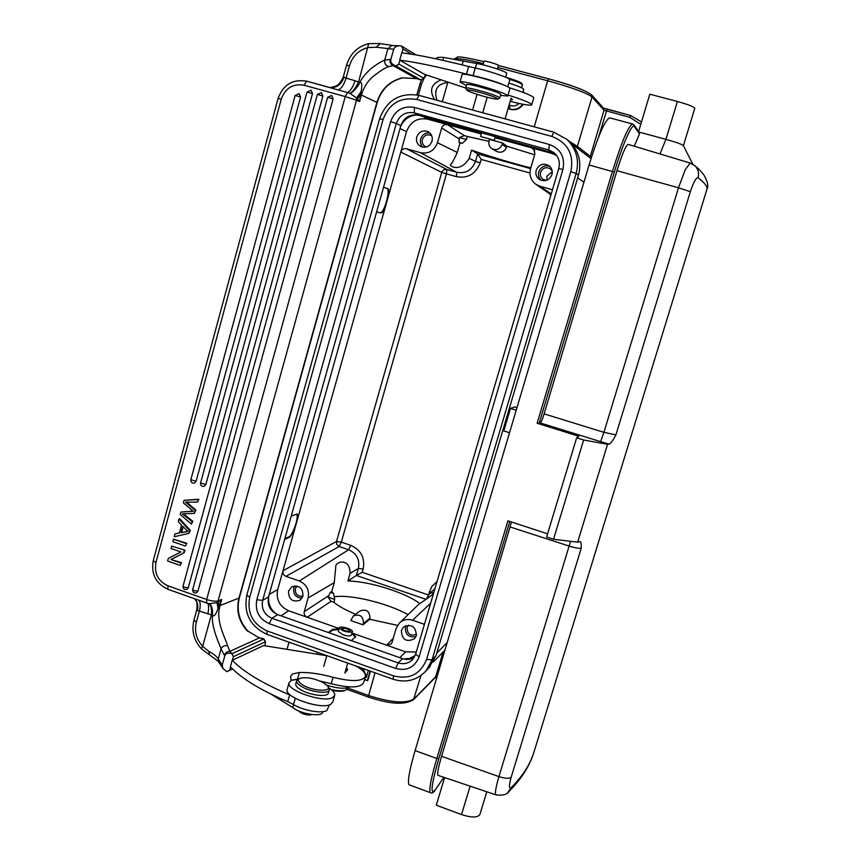 <?xml version="1.0" encoding="UTF-8"?>
<svg xmlns="http://www.w3.org/2000/svg" width="860" height="860" viewBox="0 0 860 860"><rect width="100%" height="100%" fill="white"/><g stroke="black" fill="none" stroke-linecap="round" stroke-linejoin="round"><path stroke-width="1.29" d="M345.526 690.236L344.838 690.58C342.054 691.58 337.808 691.505 332.089 690.333M331.111 689.505C337.722 691.021 342.635 691.214 345.86 690.075L347.902 687.742M349.827 631.133C346.344 631.487 343.624 630.638 341.7 628.585C344.731 627.811 347.494 628.585 349.988 630.885L349.827 631.133M352.138 631.939C346.634 632.508 342.344 631.165 339.291 627.918C339.399 625.403 353.127 629.219 352.385 631.562L352.138 631.939M476.924 86.107L491.307 90.278M462.067 74.712L462.11 74.53C462.4 72.057 502.53 83.108 508.873 87.419L509.915 88.58L507.808 95.901M500.531 95.449L507.765 96.03L506.701 94.922C500.327 90.73 460.24 79.668 459.982 82.012L466.378 85.538M508.862 83.055C518.666 86.226 523.611 88.354 523.708 89.44L522.88 92.31M475.397 68.058L476.687 63.522L443.642 57.416C439.492 57.147 437.095 57.416 436.428 58.211L436.256 58.824M476.687 63.522C486.502 64.973 508.486 72.305 506.69 73.487L505.615 77.206C514.355 79.786 519.709 81.829 521.697 83.302L522.514 84.699M484.008 61.329L484.051 61.243C484.739 60.404 499.391 64.769 498.424 65.51L548.648 78.841C571.427 85.172 585.38 90.278 590.519 94.17M466.636 84.645L466.668 84.527C468.485 84.044 474.838 85.376 485.728 88.516C495.489 91.515 500.509 93.525 500.789 94.546L499.81 97.922M484.115 93.632C473.387 90.558 467.571 89.365 466.69 90.074C467.69 91.128 472.301 92.901 480.514 95.417C489.673 98.072 495.403 99.319 497.725 99.18C498.273 98.448 493.737 96.599 484.115 93.632M497.897 99.083L499.789 98.019C499.499 97.029 494.478 95.041 484.728 92.041C473.828 88.903 467.485 87.559 465.668 88.01L465.69 88.236M311.664 714.542L310.137 714.993C304.956 714.929 301.108 713.563 298.57 710.887M329.165 690.129L328.359 692.934C328.219 697.589 309.503 695.364 300.366 689.537C297.087 687.505 295.528 685.689 295.7 684.087L295.818 683.678M323.844 682.969C314.652 678.368 306.708 676.798 300.011 678.282C297.194 679.744 298.076 681.948 302.677 684.904C313.147 691.558 333.562 692.106 327.316 685.689L323.844 682.969M299.441 678.572L296.603 680.937C296.431 682.528 297.99 684.334 301.269 686.366C310.417 692.171 329.133 694.407 329.262 689.784L328.165 687.086M510.603 99.76L512.485 99.771L511.001 98.083M461.175 77.808L460.981 78.518M507.776 86.817L509.776 79.905L509.098 78.98C505.884 76.54 486.663 70.305 475.236 68.026L468.668 66.521C438.965 59.06 416.659 54.513 401.749 52.879L399.717 60.168C414.584 61.92 436.848 66.553 466.518 74.068L473.075 75.594C487.512 78.948 498.617 82.474 506.411 86.161M466.518 74.068L468.668 66.521M466.668 84.527L465.668 88.01L424.356 74.272L399.717 60.168M508.045 95.052C523.611 100.018 531.501 103.286 531.716 104.856C530.244 105.748 523.052 104.576 510.152 101.34M531.76 104.716L533.727 97.943C533.479 96.234 525.363 92.848 509.389 87.752M344.796 673.047L347.655 669.628L346.483 667.489M356.276 666.124C362.769 669.951 365.833 673.348 365.457 676.325C362.554 681.582 351.751 681.905 333.035 677.304C320.458 673.832 309.245 672.23 299.387 672.499L292.594 673.928L290.583 676.358L291.11 680.443M319.974 681.045L331.186 683.721C349.891 688.312 360.706 687.936 363.629 682.603L365.328 676.798M264.826 645.849L265.546 642.14L263.676 639.066L231.953 653.697L233.382 656.717L232.404 660.233L263.558 645.559L326.821 655.75M290.744 695.321L289.659 694.848C262.687 683.528 243.541 671.961 232.232 660.158L230.394 666.747C241.671 678.647 260.784 690.29 287.724 701.642L293.518 704.576C303.236 710.65 322.221 713.918 326.95 710.403L329.444 704.845M289.659 694.848L287.724 701.642M291.078 680.271L298.7 678.948M196.51 599.42L208.679 603.655M349.816 686.914C345.333 689.107 337.7 688.548 326.897 685.237M281.79 699.126L281.392 700.513L270.685 693.977M281.392 700.513L292.819 707.587L293.658 704.652M322.79 711.671L322.683 712.069C322.521 717.401 300.635 714.165 292.819 707.587M298.194 679.185L291.282 680.357L289.014 682.84C286.434 690.591 323.919 703.19 332.766 697.503L334.733 695.224C335.013 693.031 333.003 690.569 328.724 687.839M334.604 695.697L332.788 701.953L330.81 704.275C321.93 710.07 284.477 697.449 287.1 689.602L287.262 689M399.9 60.211L398.836 64.102L423.765 78.206L425.668 74.669M346.526 65.252L349.472 65.758C352.568 56.04 358.77 49.966 368.091 47.558L376.196 47.225L393.687 49.246C394.557 46.945 396.514 45.795 399.535 45.773L401.426 46.032L403.017 49.041L401.942 52.901M411.617 54.212L403.039 49.052L401.426 46.032M416.197 54.965L401.469 46.042M230.534 666.898L229.609 670.305L226.943 671.671L232.555 668.951M263.676 639.066L259.322 637.937L248.013 631.154C239.295 621.5 236.392 610.471 239.284 598.055M229.416 670.402L226.889 671.682L222.944 668.5L222.267 664.974L224.825 655.771C225.761 653.267 228.126 652.568 231.91 653.697L229.91 651.342L259.322 637.937L248.013 631.154M247.454 631.154C238.854 621.63 236.005 610.697 238.897 598.356L376.916 102.34C381.109 89.246 389.558 81.076 402.254 77.841L416.466 78.615L420.991 79.969M402.254 77.841L416.444 78.604L420.97 79.948L395.923 65.941L393.171 65.65C390.644 64.478 389.655 62.393 390.214 59.361L384.689 60.211C381.636 61.178 377.024 64.038 370.832 68.8C365.887 73.24 362.189 77.808 359.749 82.506C361.888 81.829 362.35 84.828 361.125 91.504L359.566 101.63L357.448 98.857L360.544 94.707L361.383 95.052L359.566 101.63L356.524 100.244L356.642 97.975L361.125 91.504M224.825 655.771L224.363 655.191C225.406 652.633 227.255 651.353 229.91 651.342L227.653 645.817C225.438 638.442 215.968 621.479 219.547 607.74L220.074 605.537L239.316 597.937L377.175 102.533L361.383 95.052L362.114 92.708L360.985 92.224L356.835 98.18L357.448 98.857M217.386 602.495L218.075 600.871L221.74 599.495L220.074 605.537L219.128 605.709L218.3 601.957L221.74 599.495L218.031 608.611C215.742 614.792 213.893 617.007 212.484 615.265L197.338 610.385L196.897 609.471M218.3 601.957L217.397 602.505L218.279 607.945L219.547 607.74M224.363 655.191L221.063 648.934C217.677 640.356 211.345 625.854 212.484 615.265C212.85 609.03 211.721 605.171 209.098 603.709L208.873 603.698C211.098 605.203 211.915 608.955 211.334 614.943L202.659 646.333C196.349 639.335 194.252 631.283 196.349 622.199L199.455 610.922C200.702 605.332 200.434 601.753 198.617 600.205M218.967 662.695L218.257 659.061L221.063 648.934C222.46 646.204 224.653 645.161 227.653 645.817M265.074 641.936L233.404 656.707L231.953 653.697M229.609 670.305L232.501 668.908M398.814 64.091L395.879 65.93C391.956 64.5 390.279 62.328 390.848 59.426L393.687 49.246M395.879 65.93L398.836 64.102M423.754 78.206L420.97 79.937M416.444 78.604L393.171 65.65L388.913 66.585C385.065 67.703 379.378 71.358 371.864 77.55C367.747 81.388 364.5 86.441 362.114 92.708M388.913 66.585C385.742 65.769 384.334 63.64 384.689 60.211L387.796 49.02L391.536 45.526L399.535 45.773M349.525 93.203L349.88 93.342C350.858 94.267 358.534 86.699 359.749 82.506L358.566 82.055C354.793 89.3 351.783 93.02 349.525 93.192L347.418 92.504M349.88 93.342L356.835 98.18M209.098 603.709L217.096 602.666L218.031 608.611M222.267 664.974L218.257 659.061C216.838 656.535 213.71 653.976 208.873 651.375L202.648 646.333L201.326 648.655M153.274 560.602L278.113 98.406C283.187 84.667 292.701 78.916 306.633 81.162L347.408 92.514C350.353 91.181 352.901 87.247 355.051 80.743L358.566 82.055L368.65 43.656C357.523 46.558 350.149 53.75 346.537 65.209L343.301 76.959L346.075 78.099L349.472 65.758M208.496 603.58L207.045 603.226C208.797 603.741 209.077 607.321 207.894 613.965M338.173 89.934C341.345 88.698 343.978 84.753 346.075 78.099L355.051 80.743M196.112 481.256L190.834 479.729C190.726 482.234 191.93 483.341 194.435 483.073L196.112 481.256L300.581 97.04L299.097 93.632L295.13 95.492M312.502 93.579L311.062 90.182L307.041 92.009L312.502 93.579L205.841 484.546L204.196 486.341C201.67 486.642 200.466 485.534 200.563 483.008L200.584 482.944M322.855 95.997L321.425 92.6L317.383 94.428L322.855 95.997L188.265 587.745L186.996 589.347C184.33 589.981 182.997 588.939 183.019 586.208L183.04 586.122M197.929 591.153L194.381 590.777L192.683 589.616C192.672 592.368 194.005 593.411 196.682 592.744L197.929 591.153L333.121 98.846L331.702 95.449L327.638 97.277L192.704 589.53M197.424 502.1L185.545 502.154L195.188 510.324L194.36 513.377L182.341 513.871L192.135 521.525L191.447 524.062L180.224 514.506L180.89 512.076L193.253 511.259L183.384 502.863L184.083 500.283L198.133 499.531L197.434 502.111L198.821 499.294L198.133 499.531M180.901 512.065L193.005 511.077M191.447 524.062L192.823 521.267L185.513 515.505M192.145 521.525L192.833 521.267M184.825 515.753L185.524 515.505L183.513 513.968M194.36 513.377L195.876 510.087L186.588 502.165M195.188 510.324L195.876 510.087M187.62 503.777L188.319 503.541M185.556 502.143L186.222 501.928M184.083 500.283L198.821 499.294M186.136 543.563L173.526 539.198L172.849 541.703L185.448 546.078L186.824 543.284L185.448 546.078M173.526 539.198L186.824 543.284M171.656 546.1L184.943 550.185L171.656 546.1L171 548.497L180.901 551.937L168.313 558.43L167.614 561L180.181 565.396L181.535 562.687L180.181 565.396M180.837 562.999L170.968 559.538L181.535 562.687M184.255 550.475L183.546 553.055L170.968 559.538M183.546 553.055L171.677 559.236M184.943 550.185L184.244 552.754M180.944 532.716L182.707 526.266L187.964 531.48L180.955 532.716L187.749 531.329M183.191 526.782L181.643 532.447M181.535 525.073L178.289 521.665L179.009 518.988L189.651 530.641L188.921 533.361L174.193 536.769L174.967 533.909L179.385 533.017L181.535 525.073M174.967 533.909L179.417 532.877M188.921 533.361L190.35 530.373L189.651 530.641M179.009 518.988L179.719 518.741L190.35 530.373M516.989 407.629L514.645 406.887L510.485 408.403L516.215 410.209M510.485 408.403L503.81 430.914L509.529 432.731M458.971 142.33L459.455 137.568L464.325 135.611L467.335 136.45L466.453 139.513L462.379 143.276L458.971 142.33L460.003 142.964L457.284 152.456C454.037 159.605 451.865 163.55 450.769 164.314C448.092 165.464 459.982 173.57 469.237 158.315L471.592 150.124L477.665 153.865L481.17 159.401L480.17 162.873C475.731 174.064 467.797 178.654 456.37 176.655L446.48 173.849L341.302 542.144L339.141 546.53L336.84 544.52L336.507 541.488L341.302 542.144L350.762 545.347C361.06 550.024 365.188 557.925 363.156 569.062L362.221 572.298L428.377 594.937L431.72 586.617L437.052 581.5M530.781 167.904C509.238 162.368 489.512 156.434 471.592 150.124M556.506 155.434L552.055 153.488L531.77 147.899L533.619 148.941L534.92 153.746L530.556 168.7C529.04 175.139 530.824 180.353 535.909 184.33L551.013 194.736M419.659 603.419C404.974 592.411 369.359 581.295 347.902 580.973L350.095 573.33C350.009 557.162 334.991 561.569 335.755 566.869L334.271 582.607L331.745 591.433L330.315 592.368L333.54 593.486L334.712 599.474L328.101 597.184L330.315 592.368M269.255 594.346L277.683 589.637C275.931 599.495 279.575 606.537 288.648 610.761L307.192 617.276C304.773 616.147 303.795 614.255 304.257 611.621L308.138 597.947C309.568 590.014 306.622 584.359 299.323 580.995L348.623 549.744L350.762 545.347M425.657 599.237L356.373 575.48L347.902 580.973M353.535 615.814L359.921 611.019C366.349 608.719 369.703 611.127 369.983 618.254L369.692 619.275L363.06 624.844L350.815 620.554L353.267 616.029C359.856 613.642 363.264 616.093 363.479 623.392L363.06 624.844M489.533 139.385L489.082 140.943C488.329 144.254 489.297 146.845 491.985 148.715C496.585 150.629 499.95 149.242 502.079 144.544L506.508 147.307C504.379 151.908 501.058 153.263 496.521 151.381M506.508 147.307L506.819 146.2L534.619 154.789M502.079 144.544L502.541 142.975L506.819 146.2M492.715 136.138L495.242 136.407M339.291 627.918L338.27 631.476L342.957 634.766C347.655 636.196 350.461 636.303 351.364 635.088M437.063 100.297C433.515 89.956 437.084 84.001 447.77 82.431M583.962 182.169L577.651 177.934L507.981 412.95L509.281 412.467M447.189 642.592L436.805 653.03L503.68 427.431L505.013 426.872M571.814 143.921L591.013 158.616L590.336 156.348L591.583 156.821M366.543 676.777L363.156 668.575M364.812 678.562L365.435 680.077L367.811 680.346L370.477 671.176M359.039 667.102L358.867 667.726M362.425 668.306L364.049 672.24M365.521 675.82L366.285 677.659L368.392 670.434M367.36 680.765L370.187 671.069M322.059 654.664L322.038 653.944M441.373 79.754C431.225 83.753 428.979 90.386 434.612 99.631M640.775 124.324L629.832 117.358L604.032 110.231L590.336 156.359L577.404 146.404L568.868 141.029M519.01 103.447C516.322 105.963 513.334 106.586 510.023 105.307L509.41 109.037C515.022 110.79 519.644 109.22 523.288 104.307M524.062 92.751L523.181 91.246M509.034 108.736C514.538 110.489 519.128 108.973 522.794 104.221M523.815 92.654L523.138 91.407M504.186 425.743L505.239 426.076M403.684 658.986L409.758 658.384L415.133 655.621M268.868 595.7C267.772 603.376 270.363 609.546 276.608 614.223M417.315 114.982C409.296 115.401 403.673 119.443 400.416 127.097M556.957 155.94L552.55 152.252M416.283 651.998L405.662 651.858L386.591 645.161L391.096 644.065L392.063 642.409L396.094 628.596L399.233 623.221C403.017 619.673 407.468 618.673 412.596 620.232L424.431 624.328M416.294 635.626C415.875 626.413 411.585 623.575 403.404 627.133L401.405 630.434C401.91 639.786 406.264 642.56 414.477 638.754L416.294 635.626M351.364 640.603L355.75 636.604L352.052 632.745M355.524 637.109L351.804 633.583M338.829 629.541L332.379 630.176L329.047 632.745M328.456 632.53L332.616 629.326L339.066 628.703M277.683 589.637L283.004 570.717C282.553 573.351 283.531 575.232 285.939 576.351L299.323 580.995M302.978 596.141C302.989 587.939 299.215 584.864 291.658 586.918L288.541 591.121C288.584 599.431 292.411 602.462 300.043 600.226L302.978 596.141C297.614 596.689 295.066 594.185 295.346 588.595L296.915 586.004M284.66 539.467L289.766 537.091L294.227 530.846L297.969 517.559L297.141 514.033L291.196 516.161M284.875 538.693L288.938 536.812C292.841 535.468 299.302 516.236 296.571 513.957M376.615 211.882L380.883 212.947C382.001 213.076 383.345 211.603 384.904 208.518L388.849 194.5C389.118 191.038 388.752 189.071 387.731 188.598L383.528 187.265M376.626 211.85L380.023 212.7C383.969 214.237 391.063 189.049 386.86 188.351L383.517 187.297M294.227 530.846L283.004 570.717L336.507 541.488L441.76 172.398L400.792 152.037L406.522 131.677C410.403 121.647 417.444 117.476 427.646 119.174L447.361 124.614C444.62 124.173 442.728 125.291 441.675 127.957L437.471 142.749C434.321 150.79 428.678 154.112 420.519 152.704L406.404 148.737C403.695 148.296 401.835 149.393 400.792 152.037L388.849 194.5M416.745 136.976C415.864 141.255 417.24 144.458 420.873 146.565C426.076 148.264 429.785 146.479 432.01 141.223C432.881 137.106 431.612 133.956 428.183 131.784C422.883 129.838 419.067 131.569 416.745 136.976M481.32 133.923L475.44 131.612L475.623 130.999M473.731 130.473L475.44 131.612M498.553 137.546L495.209 136.869M481.589 132.988L477.429 131.494M498.015 137.17L499.757 138.525L494.93 137.815M552.486 189.759L539.994 186.254L535.909 184.33M536.167 170.258C535.253 174.268 536.447 177.407 539.747 179.675C545.304 181.965 549.368 180.299 551.937 174.655C552.829 170.903 551.797 167.861 548.831 165.539C543.144 162.82 538.919 164.4 536.167 170.258M363.156 569.062L358.394 568.46L356.373 575.48L362.221 572.298M399.653 622.812L418.809 604.225C427.71 598.388 432.462 594.862 433.042 593.636C433.225 592.045 431.946 592.217 429.194 594.142L426.56 598.711M355.61 614.255C346.139 610.353 338.904 606.375 333.906 602.312L331.057 601.323L328.101 597.184M333.906 602.312L334.712 599.474M397.535 625.381L369.692 619.275M456.37 176.655L456.724 172.279L446.791 169.474L446.48 173.849L441.76 172.398C442.696 170.033 444.373 169.054 446.791 169.474L406.404 148.737M460.003 142.964L462.379 143.276M467.335 136.45L488.974 141.341M490.114 139.535L502.541 142.975M541.23 180.363C538.769 178.052 537.952 175.214 538.779 171.839C540.94 166.743 544.627 164.916 549.841 166.378M552.206 171.054L550.174 168.71C545.842 166.679 542.638 167.883 540.553 172.344C539.865 175.375 540.757 177.751 543.24 179.493L546.455 180.385M547.046 180.159L546.906 176.203L552.27 171.677M423.002 147.232C420.658 144.964 419.884 142.179 420.669 138.901C422.314 134.515 425.388 132.547 429.882 133.02M431.752 135.826L431.096 135.418C427.054 133.956 424.152 135.278 422.389 139.385C421.712 142.642 422.754 145.071 425.506 146.695L426.323 147.017M302.075 598.151C295.894 597.732 293.11 594.357 293.722 588.025L294.722 585.875M415.885 636.712C408.565 637.679 405.071 634.39 405.404 626.865L405.92 625.586M408.414 625.134L407.092 627.456C407.253 634.207 410.413 636.464 416.573 634.228M331.745 591.433L333.54 593.486M334.873 596.711C351.278 594.314 388.064 603.387 408.059 614.653M521.697 87.838L522.321 84.474C520.827 83.28 516.538 81.539 509.453 79.26M483.169 137.202L491.705 139.621L483.169 137.202M480.719 136.525L494.199 140.352L480.719 136.525M428.731 668.005L436.041 655.632L578.49 175.107C581.801 162.024 578.791 150.844 569.481 141.545L567.901 140.191M414.187 657.47C410.564 659.609 406.683 659.996 402.544 658.642L277.683 614.653C270.104 611.105 267.051 605.203 268.513 596.958L400.803 125.743C404.05 117.325 409.94 113.832 418.487 115.24L554.721 153.274M511.528 521.998L441.578 756.316C438.428 767.066 437.181 773.387 437.847 775.301L438.385 775.483M628.241 144.405L628.101 144.362C625.758 145.566 622.049 154.338 616.964 170.71L544.133 413.875C542.51 419.153 541.241 422.185 540.327 422.969L539.08 423.614L537.124 423.206L578.834 436.289L576.651 437.804L546.616 536.984L553.517 539.252L577.64 542.165L580.091 541.542C580.962 541.94 581.36 544.122 581.274 548.1L511.098 777.418C508.862 785.685 508.905 789.071 511.238 787.599C522.687 776.064 530.244 764.303 533.888 752.307C529.803 765.658 521.633 778.59 509.378 791.071M509.808 521.429L438.815 758.606L436.815 758.52L507.927 520.816L547.573 533.823M639.292 132.418L639.507 133.859L634.261 146.221M638.625 131.483L649.816 94.202L677.39 101.491C688.193 104.501 693.999 106.758 694.794 108.274L683.41 145.673M639.055 132.085L665.93 139.341L659.986 153.951M410.037 785.159L408.909 784.739C407.479 781.181 409.532 769.797 415.1 750.597L589.068 164.98C598.162 135.676 605.021 119.97 609.665 117.841L610.019 117.938M444.598 777.569L436.3 805.207L461.519 814.57C471.57 817.806 477.698 817.763 479.901 814.452L486.792 791.78M496.478 795.048L495.833 794.823C494.758 793.672 495.779 787.599 498.918 776.612L570.578 541.316M577.64 542.165L607.547 444.319L609.181 444.082C610.632 443.652 612.879 440.599 615.911 434.923L603.913 432.333L678.486 187.781L690.333 191.694C693.59 182.051 696.159 177.397 698.04 177.74C704.781 182.944 707.748 186.77 706.942 189.221M616.964 170.71L678.486 187.781L685.291 169.592L690.258 163.067M607.547 444.319L583.639 439.998L576.651 437.804M583.639 439.998L553.517 539.252M683.388 145.63L683.356 145.566C681.69 144.19 675.885 142.115 665.93 139.341L677.39 101.491M442.814 60.318L443.642 57.416M463.271 60.845L462.121 64.876M473.075 75.594L475.236 68.026M331.186 683.721L333.035 677.304M295.313 698.288L293.518 704.576M299.387 672.499L297.538 678.981M380.227 43.666L376.196 47.225M392.676 45.494L379.808 43.538L368.65 43.634M209.475 654.912L208.883 651.375M390.848 59.426L390.214 59.361M168.13 589.369L206.615 603L206.658 599.506C211.614 601.108 215.419 601.559 218.075 600.871L356.524 100.244L345.236 96.578L347.408 92.525M193.941 620.2L196.349 622.199M194.306 598.646L195.424 599.732C195.553 601.495 197.639 599.183 196.854 609.611L193.908 620.339C191.457 631.046 193.919 640.507 201.283 648.698L218.257 661.372L222.944 668.5M195.467 599.786C197.768 602.677 198.391 606.203 197.338 610.385M206.658 599.506L345.236 96.578L304.031 85.215C292.981 83.398 285.38 88.043 281.252 99.136L155.95 562.547C154.101 573.426 158.089 581.177 167.915 585.8L206.658 599.506M155.95 562.547L153.23 560.741C150.962 574.082 155.875 583.607 167.958 589.304L167.915 585.8M278.113 98.406L281.252 99.136M331.401 87.978L306.633 81.162L304.031 85.215M330.337 87.602C336.937 87.87 341.495 84.334 344.011 77.013M300.581 97.04L295.13 95.471L190.855 479.665M307.041 92.009L200.563 483.008L205.841 484.546M317.383 94.428L183.019 586.208L184.706 587.358L188.265 587.745M333.121 98.846L327.649 97.266M469.237 158.315L475.494 161.39L477.665 153.865L530.577 168.614M334.271 582.607L308.138 597.947M328.316 595.916L304.257 611.621M369.983 618.254L363.479 623.392M603.419 108.016L630.595 115.53L607.085 109.22L598.495 137.278M591.486 94.74L592.024 96.965L577.404 146.404L577.942 148.619M368.231 697.008L375.003 672.778M347.816 688.054L368.392 695.45C391.063 702.738 406.296 703.867 414.079 698.814L435.848 676.594L437.106 676.508M420.959 675.53L413.542 699.696M347.031 689.387L368.188 696.998C390.021 704.297 405.178 705.168 413.649 699.588L435.44 677.325L443.147 652.02M317.362 652.288L316.996 653.578M421.572 79.69L419.873 84.097L421.4 84.388L418.347 95.202M416.842 94.869L419.916 84.162M421.4 84.388L424.195 78.153M424.947 77.045L426.646 74.97M607.063 109.231L603.462 108.059M629.832 117.358L630.616 115.519L641.495 121.926L630.616 115.519M534.232 126.818L547.669 80.765C571.825 87.483 586.606 92.88 592.024 96.965L604.032 110.231L603.655 108.285L591.615 94.88C585.553 90.289 571.212 84.936 548.594 78.819L498.435 65.489M497.854 67.51L547.669 80.765L548.594 78.819M477.063 94.342L472.581 109.994M483.341 63.661C466.862 59.501 457.262 57.953 454.542 59.007M399.782 657.663L405.662 651.858M353.213 633.444L386.591 645.161L393.278 638.238M332.379 630.176L332.616 629.326M331.057 601.323L307.192 617.276L339.13 628.499M288.648 610.761L280.994 615.814M289.766 537.091L288.938 536.812M384.904 208.518L297.969 517.559M380.883 212.947L380.023 212.7M386.86 188.351L387.731 188.598M406.522 131.677L400.018 128.516M423.432 116.605L427.646 119.174M481.299 133.977L447.361 124.614L464.325 135.611M534.748 150.586L531.77 147.899L496.274 138.105M552.055 153.488L549.368 151.328M549.83 193.919L550.626 196.058M529.964 173.032L481.17 159.401M431.01 592.368L429.333 591.68M430.656 603.193L412.596 620.232M285.939 576.351L339.141 546.53L348.623 549.744C356.739 553.432 359.996 559.677 358.394 568.46L350.095 573.33M480.17 162.873L475.494 161.39C472 170.215 465.744 173.849 456.724 172.279L420.519 152.704M437.471 142.749L457.284 152.456M441.675 127.957L458.95 138.804M459.455 137.568L466.453 139.513M539.994 186.254L551.249 193.962M578.49 175.107L576.135 173.419L432.042 659.878L436.041 655.632M570.836 171.688L426.603 659.394L432.042 659.878L426.044 670.897C416.896 680.411 405.92 683.195 393.095 679.217L393.579 675.863L267.137 630.95C252.732 624.188 246.917 612.954 249.701 597.259L383.044 119.551C389.193 103.501 400.405 96.814 416.702 99.47L551.808 136.417C567.804 142.62 574.147 154.381 570.836 171.688L576.135 173.419C579.489 160.175 576.447 148.845 567.019 139.438L553.808 132.16L567.019 139.438L569.481 141.545M426.603 659.394C420.454 674.326 409.446 679.819 393.579 675.863M395.75 668.457C406.995 671.251 414.8 667.349 419.142 656.771L562.902 169.484C565.246 157.229 560.752 148.909 549.433 144.512L414.466 107.435C402.921 105.533 394.966 110.263 390.59 121.647L256.817 599.764C254.839 610.901 258.967 618.856 269.191 623.65L395.75 668.457L398.202 662.877L402.544 658.642M246.788 595.163L249.701 597.259M383.044 119.551L379.625 118.777L246.766 595.27C243.541 613.481 250.271 626.51 266.944 634.347L267.084 634.4M379.625 118.777C386.753 100.093 399.879 92.289 419.003 95.374L553.765 132.16L419.003 95.374L416.702 99.47M551.808 136.417L553.808 132.16M267.137 630.95L266.944 634.347L393.181 679.25M415.606 654.266L419.142 656.771M562.902 169.484L558.731 168.549L415.595 654.32L412.66 659.491C408.618 663.468 403.791 664.597 398.202 662.877L271.932 618.286L269.191 623.65M400.803 125.743L396.331 123.496L262.655 600.387L268.513 596.958M256.817 599.764L262.655 600.387C261.171 608.729 264.267 614.696 271.932 618.286L277.683 614.653M414.466 107.435L414.219 112.864C405.576 111.434 399.62 114.982 396.331 123.496L390.59 121.647M558.731 168.549C560.301 162.046 558.656 156.681 553.786 152.478L548.691 149.909L414.219 112.864L418.487 115.24M551.367 151.876L548.691 149.909L549.433 144.512M441.578 756.316L498.918 776.612C504.755 778.472 508.819 778.741 511.098 777.418M510.249 527.019L569.212 546.1C575.265 547.96 579.285 548.626 581.274 548.1M609.181 444.082L600.613 441.653L603.913 432.333L544.133 413.875M438.815 758.606C431.064 785.911 429.968 796.188 435.558 789.448L443.814 777.311M639.507 133.859L634.304 126.56C632.24 122.582 622.618 144.276 614.373 172.075L539.08 423.614M634.304 126.56L633.971 124.904M632.788 124.055L632.476 123.98C628.251 126.227 621.576 142.04 612.438 171.43L537.124 423.206M614.373 172.075L589.068 164.98M431.086 792.974L430.14 792.587C428.957 789.104 431.183 777.752 436.815 758.52L415.1 750.597M435.558 789.448L443.878 777.332M507.712 792.662L511.238 787.599M470.119 786.169L461.519 814.57M615.911 434.923L690.343 191.694M699.288 178.719L703.899 182.847M706.952 189.221C708.726 186.136 707.597 181.202 703.566 174.419C696.75 166.496 696.783 167.56 695.149 165.937L695.192 165.991C698.288 169.291 699.234 173.204 698.03 177.74M600.613 441.653L540.327 422.969M344.838 690.58L345.86 690.075M352.353 631.67L351.353 635.153M326.854 655.653L323.758 666.414M347.752 663.092L344.892 672.982M459.982 82.012L462.11 74.53M436.235 58.878L436.428 58.211M498.424 65.51L497.413 69.036M484.019 61.275L482.998 64.833M466.69 90.074L465.647 88.171M295.7 684.087L296.603 680.937M287.1 689.602L289.014 682.84M259.408 637.755L263.837 638.905M377.185 102.501C381.442 89.332 389.881 81.13 402.512 77.916M265.503 642.011L264.009 639.055M424.077 78.217L421.163 79.926M194.672 598.807L195.424 599.732M198.617 600.194L208.883 603.72M343.301 76.959C339.141 86.129 336.077 85.613 335.067 86.419L330.004 87.591M492.156 148.812L496.575 151.414M494.21 140.33L495.296 136.568M433.311 662.007L444.921 650.214M436.697 677.884L435.096 677.669M287.079 649.096L289.035 642.205M442.298 101.727L447.888 82.022M483.911 61.641C467.937 57.867 459.089 56.352 457.391 57.104L454.435 58.985M429.538 593.808L434.977 588.519M480.611 136.396L481.675 132.666M505.078 118.863L511.077 98.137M482.729 112.757L487.179 97.266M430.108 666.521L426.044 670.897M639.399 132.58L634.132 125.119L632.476 123.98L609.665 117.841M408.909 784.739L430.14 792.587C431.849 793.672 433.601 792.748 435.386 789.824M495.833 794.823L437.847 775.301M509.356 791.114C507.228 794.543 502.724 795.779 495.833 794.833M533.866 752.403L706.984 189.125M695.202 165.98L690.064 163.002L628.101 144.362M683.356 145.566L692.794 164.174"/></g></svg>
